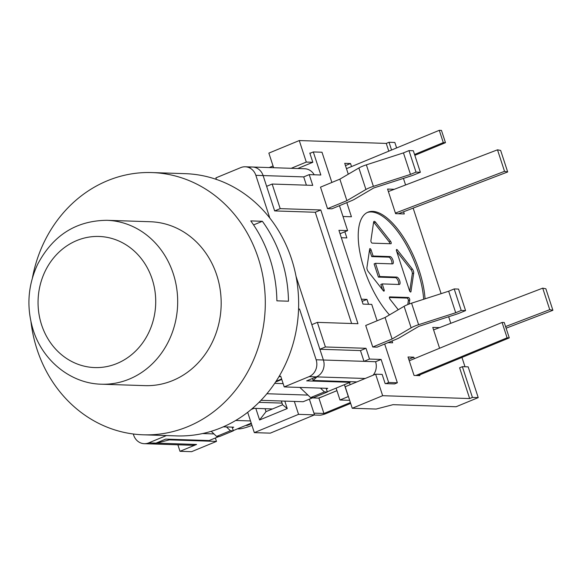 <?xml version="1.0" encoding="UTF-8"?>
<svg xmlns="http://www.w3.org/2000/svg" width="582" height="582" viewBox="0 0 582 582"><rect width="100%" height="100%" fill="white"/><g stroke="black" fill="none" stroke-linecap="round" stroke-linejoin="round"><path stroke-width="0.87" d="M396.451 339.153L377.1 347.141L372.749 347.003L365.714 325.483L385.073 317.488L404.104 306.299A9.836 1.637 -18.1 0 1 411.576 303.178L448.664 291.218L454.193 288.934L458.543 289.079L465.578 310.599L460.049 312.883A9.836 1.637 -18.1 0 1 455.982 314.367L418.894 326.327L399.863 337.509A9.836 1.637 -18.1 0 1 396.451 339.153M245.742 425.442L246.95 425.478L246.797 425.006M237.449 428.869L238.656 428.905A9.836 1.637 161.9 0 0 250.107 426.097L251.955 425.391M433.583 329.892L542.715 288.155L545.865 288.774L552.9 310.286L549.75 309.668L505.576 326.56M323.723 396.116L318.55 398.095M251.424 423.769L246.95 425.478M549.75 309.668L542.715 288.155M506.107 328.183L552.9 310.286M448.664 291.218L455.699 312.738L418.611 324.698A9.836 1.637 -18.1 0 0 411.139 327.819L392.101 339.008L385.073 317.488M455.699 312.738L461.228 310.453L454.193 288.934M461.228 310.453L465.578 310.599M392.101 339.008L372.749 347.003M414.835 174.549A9.836 1.637 -18.1 0 1 410.768 176.033L373.68 187.993L354.649 199.182A9.836 1.637 -18.1 0 1 351.237 200.819L331.886 208.814L327.535 208.669L320.5 187.149L339.859 179.154L358.89 167.972A9.836 1.637 -18.1 0 1 366.362 164.844L403.45 152.891L410.485 174.404L416.014 172.119L420.364 172.265L414.835 174.549M339.859 179.154L346.894 200.674L365.925 189.485A9.836 1.637 -18.1 0 1 373.397 186.364L410.485 174.404M403.45 152.891L408.979 150.607L416.014 172.119M408.979 150.607L413.329 150.745L420.364 172.265M395.404 213.077L504.536 171.341L507.686 171.959L398.401 213.754M507.686 171.959L500.651 150.44L497.501 149.821L504.536 171.341M497.501 149.821L388.369 191.558M346.894 200.674L327.535 208.669M196.585 444.452L156.711 443.142L154.572 443.593A13.117 11.764 91.9 0 1 151.538 443.928L192.14 445.266A13.117 11.764 -88.1 0 0 196.585 444.452L179.998 451.305L191.594 451.683L216.482 441.403L215.362 437.984M179.998 451.305L177.874 444.793M377.092 320.784L371.731 304.393L363.037 304.11L338.92 230.334L347.621 230.618L340.034 233.753M216.482 441.403L169.355 439.854L169.151 439.235M384.68 344.013L397.353 382.781L388.652 382.498L385.888 383.64M469.659 398.561L472.424 397.419L462.377 366.675L459.605 367.817L469.659 398.561L382.658 395.695L375.623 374.175L382.148 374.393L385.168 383.611L394.589 383.924L397.353 382.781M156.711 443.142L169.355 439.854M319.874 349.251L325.403 346.967L366.005 348.298L360.476 350.582L319.874 349.251L323.388 360.011A13.117 11.764 91.9 0 1 317.699 376.205L313.131 380.468L356.919 381.908M327.266 391.766L350.175 382.301L306.67 380.868L316.353 376.874A13.117 11.764 -88.1 0 0 323.388 360.011L296.02 276.268L311.836 324.654L317.365 322.37L325.403 346.967M274.66 210.917L263.108 175.568L266.621 186.327L272.15 184.043L280.189 208.632L320.791 209.971L315.262 212.255L274.66 210.917L280.189 208.632M249.445 167.361A13.117 11.764 91.9 0 1 252.479 167.019A13.117 11.764 91.9 0 1 263.108 175.568A13.117 11.764 -88.1 0 0 252.479 167.019L304.677 168.744A13.117 11.764 -88.1 0 1 314.2 174.782M275.599 382.01L281.783 379.457M349.651 400.329L339.997 400.009L336.112 388.107M339.997 400.009L348.291 396.582L344.406 384.68M349.462 382.592L350.146 384.702M373.091 375.223A13.117 11.764 -88.1 0 0 375.586 361.728L381.115 359.443L388.652 382.498M269.204 167.572L272.936 166.03L273.489 167.711M331.878 182.457L321.999 152.229L313.298 151.946L309.9 153.35M313.298 151.946L320.835 175L309.231 174.615L312.752 185.374L272.15 184.043M320.791 209.971L357.966 323.708L317.365 322.37M375.586 361.728L363.99 361.342L360.476 350.582M278.785 376.947L280.699 376.154L284.22 386.914L309.1 376.634A13.117 11.764 91.9 0 0 316.142 359.771L363.99 361.342L369.519 359.058L366.005 348.298M351.623 323.497L315.262 212.255M306.408 185.171L303.702 176.899L309.231 174.615M381.115 359.443L369.519 359.058M339.466 205.679L347.621 230.618M251.191 409.488L253.97 408.338M314.506 414.871L270.266 433.146L254.319 432.622L298.559 414.348L314.506 414.871L309.369 399.157M247.685 412.318L254.319 432.622M255.818 408.404L259.601 419.971L266.018 411.634L265.065 408.702M259.601 419.971L287.246 408.549L282.605 404.781L266.018 411.634M281.375 400.998L282.605 404.781M287.246 408.549L284.816 401.114M294.332 401.427L298.559 414.348M299.875 387.43L310.613 397.601L324.436 391.897L320.442 388.107M324.436 391.897L327.339 391.992L313.516 397.702L310.613 397.601M326.131 388.289L327.339 391.992M226.434 426.933L230.436 430.724L216.606 436.435L211.201 431.313M216.606 436.435L219.509 436.529L233.331 430.818L230.436 430.724M232.123 427.123L233.331 430.818M312.476 378.475L313.131 380.468M423.667 299.279A62.318 25.543 67.6 0 0 401.936 237.587A62.318 25.543 67.6 0 0 367.242 212.51M389.467 314.906A62.318 25.543 -112.4 0 1 364.165 268.884A62.318 25.543 -112.4 0 1 367.919 212.197A62.318 25.543 -112.4 0 1 402.897 236.372A62.318 25.543 -112.4 0 1 425.056 298.835M375.485 263.319L392.45 263.879A3.892 1.593 67.6 0 0 392.741 263.828A3.892 1.593 67.6 0 0 392.857 259.95A3.892 1.593 67.6 0 0 390.064 256.575L373.098 256.022L371.156 250.078A1.535 0.633 67.6 0 0 369.89 248.63A1.535 0.633 67.6 0 0 369.657 249.016L366.936 267.538A3.077 1.259 67.6 0 0 368.268 271.612L383.291 290.709A1.535 0.633 67.6 0 0 384.025 291.131A1.535 0.633 67.6 0 0 384.113 289.727L382.214 283.914L399.179 284.474A3.936 1.615 67.6 0 0 399.478 284.423A3.936 1.615 67.6 0 0 399.594 280.502A3.936 1.615 67.6 0 0 396.771 277.097L379.806 276.537L375.485 263.319L374.102 263.886L378.424 277.105L379.806 276.537M409.139 304.022L409.735 299.985A1.535 0.633 67.6 0 0 409.372 298.421A1.535 0.633 67.6 0 0 408.455 297.504L389.744 296.893A1.535 0.633 67.6 0 0 389.634 296.915A1.535 0.633 67.6 0 0 389.431 297.882A1.535 0.633 67.6 0 0 390.071 299.337L398.255 309.74M372.174 243.131L390.878 243.749A1.535 0.633 67.6 0 0 390.995 243.727A1.535 0.633 67.6 0 0 391.199 242.752A1.535 0.633 67.6 0 0 390.558 241.304L375.536 222.2A3.077 1.259 67.6 0 0 374.066 221.371A3.077 1.259 67.6 0 0 373.615 222.142L370.894 240.657A1.535 0.633 67.6 0 0 371.258 242.221A1.535 0.633 67.6 0 0 372.174 243.131M410.965 291.618L413.693 273.103A3.077 1.259 67.6 0 0 412.362 269.03L397.339 249.925A1.535 0.633 67.6 0 0 396.604 249.511A1.535 0.633 67.6 0 0 396.509 250.907L409.473 290.563A1.535 0.633 67.6 0 0 410.739 292.011A1.535 0.633 67.6 0 0 410.965 291.618L410.303 291.895M382.214 283.914L380.832 284.489L382.57 289.792M398.561 284.452A3.936 1.615 67.6 0 0 397.906 280.335A3.936 1.615 67.6 0 0 395.382 277.665L378.424 277.105M407.764 304.561L408.353 300.552A1.535 0.633 67.6 0 0 407.989 298.988A1.535 0.633 67.6 0 0 407.065 298.079L389.394 297.497M389.853 243.713A1.535 0.633 67.6 0 0 389.176 241.872L374.153 222.775A3.077 1.259 67.6 0 0 373.608 222.208M391.824 263.857A3.892 1.593 67.6 0 0 391.169 259.783A3.892 1.593 67.6 0 0 388.681 257.149L371.716 256.589L369.774 250.646A1.535 0.633 67.6 0 0 369.512 250.042M373.098 256.022L371.716 256.589M409.735 291.175L412.311 273.678A3.077 1.259 67.6 0 0 410.972 269.597L396.677 251.417M388.798 151.167L386.259 143.412L299.264 140.553L306.299 162.072L312.825 162.283L309.806 153.059L310.533 153.088M362.142 301.381L366.958 299.388L368.559 304.291M346.814 202.645L351.433 216.773L343.002 216.497M344.857 231.76L346.865 237.907L341.336 237.725M392.028 340.979L392.624 342.805L387.976 342.653M462.377 366.675L468.175 366.864L478.222 397.608L472.424 397.419M391.562 150.025L389.031 142.27L394.829 142.466L396.618 147.937M386.259 143.412L389.031 142.27M382.658 395.695L352.248 408.258L376.168 409.044L393.032 404.672L456.099 406.745L478.222 397.608M465.003 366.762L461.955 357.435M450.795 323.308L448.649 316.732M441.105 293.655L413.147 208.116M405.581 184.974L403.435 178.398M361.429 299.206L366.958 299.388M348.276 174.207L344.719 163.331L350.524 163.527L351.513 166.568M419.615 374.917L419.848 375.63L414.049 375.441L408.018 356.999L413.824 357.188L414.311 358.694M439.592 348.254L432.775 327.404L439.512 327.622M403.588 211.775L404.294 213.95L395.6 213.667L387.561 189.07L394.298 189.296M408.768 359.276L413.824 357.188M350.524 163.527L345.468 165.615M297.744 168.511L312.825 162.283M375.623 374.175L345.213 386.739L352.248 408.258M299.264 140.553L268.855 153.117L273.627 167.718M291.218 168.3L306.299 162.072M336.942 390.653L318.907 398.11L323.934 413.475L313.945 413.147M418.036 375.572L509.279 337.88L507.104 337.815L415.861 375.499M350.379 402.548L323.934 413.475M507.104 337.815L502.077 322.443L409.255 360.782M314.178 415.002L319.78 415.192A4.918 0.815 161.9 0 0 326.102 413.547L350.662 403.406M509.279 337.88L504.252 322.515L502.077 322.443M414.551 154.485L443.302 142.612L445.477 142.685L414.828 155.343M346.465 168.656L439.279 130.317L443.302 142.612M439.279 130.317L441.454 130.39L445.477 142.685M312.425 397.892L318.907 398.11M252.595 408.295L272.514 408.95M259.019 402.344L282.059 403.1M276.887 300.829A131.19 117.659 -88.1 0 0 250.762 220.905L262.366 221.284A131.19 117.659 91.9 0 1 288.483 301.207L276.887 300.829M32.439 277.832A131.19 117.659 91.9 0 1 151.946 172.57L185.294 173.669A131.19 117.659 91.9 0 1 298.573 308.656A131.19 117.659 91.9 0 1 176.666 435.903L143.317 434.805A131.19 117.659 91.9 0 1 37.037 349.375A131.19 117.659 91.9 0 1 30.992 321.919M253.57 224.914L262.366 221.284M106.833 220.309L150.331 221.742A81.989 73.536 91.9 0 1 221.131 306.103A81.989 73.536 91.9 0 1 144.94 385.633L101.443 384.207A81.989 73.536 -88.1 0 0 177.634 304.677A81.989 73.536 -88.1 0 0 106.833 220.309C76.046 220.673 52.977 235.332 37.641 264.286C27.732 285.638 26.27 307.609 33.254 330.19C42.922 361.095 71.179 383.625 101.443 384.207M151.946 172.57A131.19 117.659 91.9 0 1 265.225 307.558A131.19 117.659 91.9 0 1 143.317 434.805M316.142 359.771L299.563 309.049L298.544 309.471M299.563 309.049L298.566 309.013M133.285 433.99L133.664 435.147A13.117 11.764 91.9 0 0 144.285 443.695L151.538 443.928A13.117 11.764 -88.1 0 0 155.991 443.113L165.666 439.119L209.164 440.552L218.934 436.515M155.991 443.113L148.737 442.873A13.117 11.764 91.9 0 1 144.285 443.695M148.737 442.873L166.437 435.562M274.813 383.189A9.836 4.03 67.6 0 0 275.708 383.385L283.143 383.633M281.63 379.006L276.064 381.305M269.822 218.061L255.854 175.328L303.702 176.899M216.395 179.409L215.893 177.881L240.781 167.601A13.117 11.764 91.9 0 1 245.226 166.787A13.117 11.764 91.9 0 1 255.854 175.328M233.258 430.593L251.228 423.172M250.5 420.946L235.725 420.459M350.175 382.301L349.971 381.676M284.22 386.914L327.717 388.347L326.335 388.914M307.965 395.091L266.891 393.738M260.991 400.329L303.171 401.718L312.941 397.681M213.958 433.925L202.594 433.554M223.321 426.832L233.709 427.173L232.327 427.748M411.139 327.819L404.104 306.299M418.611 324.698L411.576 303.178M358.89 167.972L365.925 189.485M366.362 164.844L373.397 186.364M365.212 378.482L317.074 376.896M384.113 289.727L382.912 290.229M396.771 277.097L395.382 277.665M409.735 299.985L408.353 300.552M408.455 297.504L407.065 298.079M375.536 222.2L374.153 222.775M397.339 249.925L396.378 250.325M390.064 256.575L388.681 257.149M371.156 250.078L369.774 250.646M390.558 241.304L389.176 241.872M413.693 273.103L412.311 273.678M412.362 269.03L410.972 269.597M41.591 324.858A65.591 58.826 91.9 0 1 107.132 237.354A65.591 58.826 91.9 0 1 141.935 343.838A65.591 58.826 91.9 0 1 41.591 324.858M309.1 376.634L316.353 376.874M245.226 166.787L252.479 167.019"/></g></svg>
